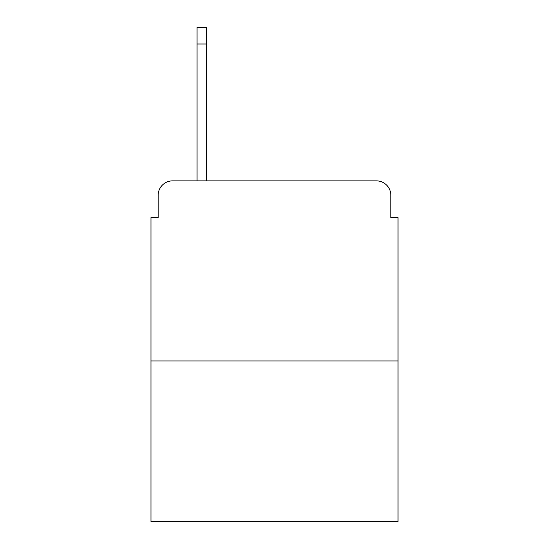 <?xml version="1.0" encoding="UTF-8"?>
<svg xmlns="http://www.w3.org/2000/svg" width="549" height="549" viewBox="0 0 549 549"><rect width="100%" height="100%" fill="white"/><g stroke="black" fill="none" stroke-linecap="round" stroke-linejoin="round"><path stroke-width="0.82" d="M158.181 195.272L158.181 217.596L158.181 195.272A14.404 14.404 0 0 1 172.585 180.868L197.07 180.868L197.07 27.45L206.438 27.45L206.438 44.016L197.07 44.016M398.025 360.933L150.975 360.933L150.975 521.55L398.025 521.55L398.025 217.596L390.819 217.596L390.819 195.272A14.404 14.404 0 0 0 376.415 180.868L172.585 180.868M150.975 360.933L150.975 217.596L158.181 217.596M206.438 44.016L206.438 180.868L218.317 180.868M330.683 180.868L376.415 180.868M390.819 217.596L390.819 195.272"/></g></svg>

